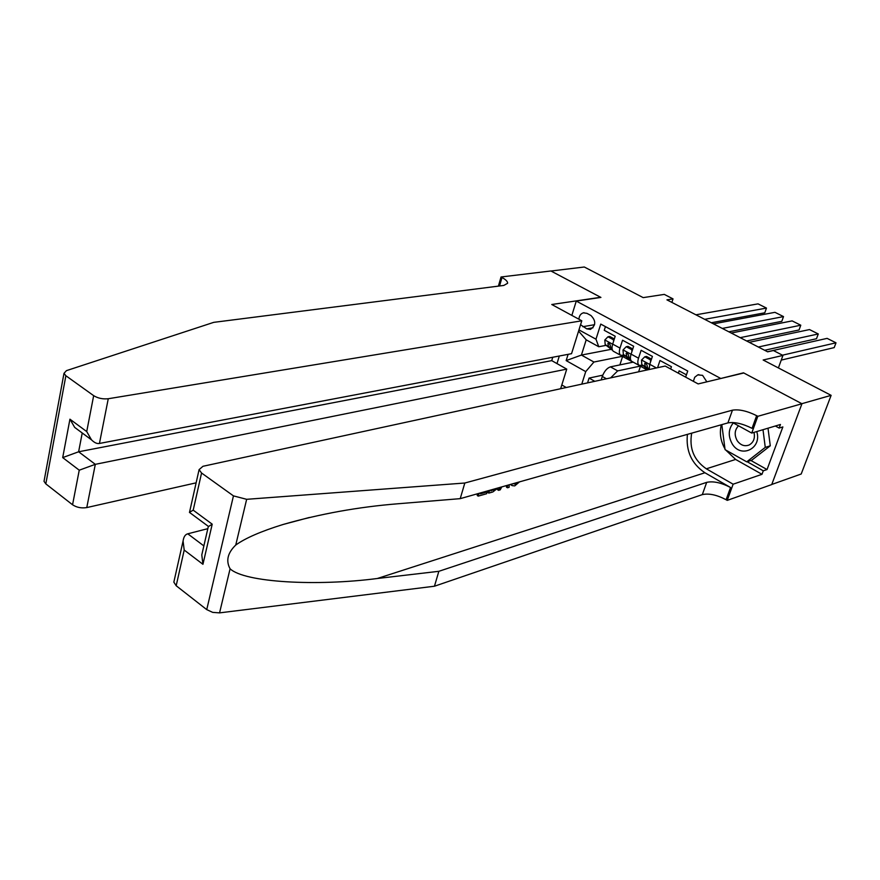 <?xml version="1.0" encoding="UTF-8"?>
<svg xmlns="http://www.w3.org/2000/svg" width="880" height="880" viewBox="0 0 880 880"><rect width="100%" height="100%" fill="white"/><g stroke="black" fill="none" stroke-linecap="round" stroke-linejoin="round"><path stroke-width="1.32" d="M706.849 381.843L702.592 375.353L697.774 374.88L694.705 377.278L693.374 381.337M771.771 484.462L801.207 474.001L831.127 395.351L801.845 403.689L743.501 372.823L720.412 378.587M561.814 384.967L566.236 387.508M720.5 378.334L576.268 301.07L600.919 297.429L550.979 271.018L584.298 267.003L643.192 297.627L664.29 294.393L673.035 298.892L666.941 299.86L767.646 351.824L773.421 350.526L782.947 355.421L763.158 360.008L831.127 395.351M686.433 374.825L679.118 370.865L678.337 373.175M670.648 369.006L671.429 366.696L659.978 360.492L657.569 367.708M656.425 367.95L649.77 364.32L652.399 356.389L641.124 350.284L638.528 358.193L631.081 354.134C630.025 357.665 630.212 360.052 631.642 361.284L632.104 361.537M631.081 354.134L633.655 346.247L622.545 340.23L620.004 348.095C618.959 351.615 619.157 354.002 620.609 355.245L624.25 355.278M594.803 381.315L589.072 378.081L602.767 375.166M638.528 358.193C637.45 361.724 637.626 364.111 639.045 365.343L642.653 365.343M580.569 324.731L586.729 328.856L590.414 329.373C595.98 325.501 596.145 320.87 590.92 315.491L586.938 313.346L583.385 312.829C580.679 313.665 579.194 315.799 578.908 319.231M556.985 363.594L559.317 356.015M571.846 315.403L576.268 301.07M685.641 377.146L687.731 371.03L600.765 324.093L595.98 339.196L598.774 346.742L606.111 345.356M611.094 349.349L581.416 355.069L593.923 362.032L585.728 371.613L581.768 384.142M585.728 371.613L566.159 360.602L568.106 354.343M578.963 329.89L595.98 339.196M642.895 365.541L617.683 370.887L610.621 377.883M633.204 362.142L610.434 366.861C606.991 368.06 604.274 371.261 602.294 376.453L601.183 379.929M589.072 378.081L587.554 382.888M605.429 326.612L604.252 330.319L615.197 336.248L612.678 344.102C611.644 347.611 611.853 349.998 613.305 351.241L613.778 351.494M598.774 346.742L586.201 339.834L581.416 355.069L566.159 360.602M624.91 355.806L593.923 362.032M778.393 367.928L782.947 355.421M671.869 302.401L673.035 298.892M619.872 364.914L622.611 356.466L625.097 355.96M622.611 356.466L633.028 362.175M638.627 371.811L640.464 366.245L643.082 365.695M640.464 366.245L647.218 369.952M649.77 364.32L649.154 369.523M586.201 339.834L578.578 331.111M613.558 341.363L613.415 339.735L607.959 336.776L604.791 340.065L605.198 344.63L612.216 350.009M695.915 314.809L758.032 303.864L766.469 308.077L764.786 312.796L711.304 322.751M704.649 319.319L766.469 308.077M614.328 338.954L609.73 336.457L607.959 336.776M612.073 348.711L610.808 347.699L610.06 344.696L608.498 342.749L607.882 343.508L608.63 346.511L612.183 349.349M613.415 339.735L614.119 339.614M733.282 422.928C728.288 429.154 727.958 436.172 732.27 443.949C741.015 458.843 762.256 448.393 756.745 431.563M738.518 425.799C734.558 430.034 734.129 435.017 737.242 440.748C740.564 445.247 744.524 446.666 749.111 445.016C753.588 442.464 755.216 438.262 754.006 432.388M768.009 428.197L770.275 445.808L751.762 460.185L746.724 461.835L725.076 449.658L721.809 424.633M762.993 429.693L765.27 447.392L746.724 461.835M770.275 445.808L765.27 447.392M581.79 320.793L108.262 398.739L99.44 443.454L571.549 353.683L581.79 320.793L551.76 304.502L600.655 297.286L550.902 270.974L501.039 276.98L498.399 286.132M196.13 482.834L86.779 507.573C81.422 508.42 76.681 507.485 72.556 504.768L45.815 483.879L44.022 481.316L63.987 373.351L66.451 370.634L213.719 322.355L503.789 285.439L507.595 283.305C507.771 281.6 505.901 279.664 501.996 277.497L501.039 276.98M72.556 504.768L79.244 470.195L62.7 457.6L69.938 419.188L86.724 431.574L93.665 395.659L65.879 375.738L45.815 483.879M560.637 388.729L566.742 369.116L551.727 360.624L552.761 357.258M566.742 369.116L95.315 464.332L86.779 507.573M44.022 481.316L44.286 479.919M63.987 373.351L65.879 375.738M93.665 395.659C97.955 398.277 102.817 399.3 108.262 398.739M551.727 360.624L78.617 451.781L95.315 464.332L79.244 470.195M62.7 457.6L78.617 451.781L82.236 432.993M69.938 419.188L74.69 427.405L78.793 430.441M86.724 431.574L91.498 439.857C94.424 442.739 97.064 443.938 99.44 443.454M477.422 493.779L477.235 495.495L478.214 496.122L479.061 493.317M488.004 490.787L487.817 492.481L488.796 493.108L489.632 490.325M687.412 434.368C685.762 450.989 691.603 463.793 704.924 472.758L730.543 487.509L726.099 499.719L727.232 500.379L771.727 484.572L801.944 403.744L743.798 372.988L698.148 383.922L665.203 366.047L202.972 466.29L199.089 469.634L201.564 473.011L233.453 495.88L246.653 499.312L464.816 483.021L732.446 410.179C739.035 409.112 747.109 410.938 756.646 415.668L757.823 416.306L801.944 403.744M464.816 483.021L460.218 498.652L398.112 503.756C358.413 506.935 320.012 513.865 282.909 524.535C261.074 531.311 245.355 538.142 235.752 545.039C227.612 552.915 225.731 560.824 230.087 568.788C244.662 582.582 317.042 586.355 377.311 578.501L438.845 571.307L706.695 482.35C713.295 480.942 721.248 482.658 730.543 487.509M498.179 487.905L497.552 489.709L498.531 490.336L500.17 487.344M506.286 485.617L506.495 487.179L507.474 487.784L507.584 485.243M207.834 528.66L187.77 533.808L203.863 545.908M438.845 571.307L434.456 586.223L702.317 494.615C708.917 493.152 716.848 494.857 726.099 499.719M756.646 415.668L752.048 428.34C742.544 423.588 734.492 421.773 727.903 422.906L460.218 498.652M201.564 473.011L193.204 510.158L212.212 524.183L202.939 564.3L184.206 550.055L176.176 585.739L206.734 609.62L233.453 495.88M230.087 568.788L219.56 612.876L434.456 586.223M757.823 416.306L751.729 433.07L780.45 424.479L779.13 428.065L775.335 426.008M750.882 460.482L767.041 469.546L782.859 426.932L779.13 428.065M767.041 469.546L763.29 470.811L761.992 474.32L733.128 484.198L727.232 500.379M691.68 433.158C689.062 448.393 693.946 460.273 706.332 468.809L733.128 484.198M751.729 433.07L732.512 422.499M219.56 612.876L212.685 612.37L206.734 609.62M176.176 585.739L173.844 582.12L174.174 580.69M761.992 474.32L735.625 459.448L725.692 449.999M724.966 448.844C720.577 441.122 719.345 433.103 721.292 424.776M747.098 461.703L763.29 470.811M193.204 510.158L189.519 512.292L189.992 512.787M212.212 524.183L208.285 526.669M202.939 564.3L201.784 554.928L202.477 551.892M184.206 550.055L183.073 541.024C183.711 536.822 185.273 534.424 187.77 533.808M513.304 483.626L515.152 484.165L513.986 483.439M515.152 484.165L517.627 482.405M519.486 481.877L514.756 485.892L512.138 485.617L511.5 484.143M501.787 486.882L500.203 489.863L498.531 490.336M509.179 484.792L509.124 487.322L507.474 487.784M497.992 487.96L492.855 491.953L488.796 493.108M491.238 489.874L490.941 490.853L496.144 488.488M493.273 490.193L492.294 489.577M480.678 492.855L480.392 493.845L487.146 491.931L486.607 493.735L478.214 496.122M487.146 491.931L486.167 491.304M631.928 351.538L631.774 349.712L626.241 346.709L623.007 349.998L623.37 354.574L630.267 359.898M713.449 323.862L774.961 312.323L783.508 316.591L781.803 321.332L728.838 331.804M722.304 328.427L783.508 316.591M632.775 348.964L627.99 346.368L626.241 346.709M630.443 358.798L629.057 357.687L628.353 354.684L626.758 352.726L626.153 353.485L626.857 356.477L630.553 359.458M631.774 349.712L632.577 349.558M650.584 361.867L650.419 359.843L644.798 356.785L641.509 360.085L641.817 364.661L648.175 369.743M731.225 333.025L792.121 320.892L800.778 325.215L799.04 329.978L746.625 340.978M740.201 337.656L800.778 325.215M651.497 359.128L646.536 356.433L644.798 356.785M649.088 369.039L647.592 367.818L646.921 364.826L645.282 362.857L644.688 363.605L645.348 366.597L649 369.567M650.419 359.843L651.321 359.656M749.243 342.32L809.501 329.571L818.279 333.96L816.497 338.734L764.643 350.273M758.34 347.017L818.279 333.96M767.514 351.747L827.112 338.371L836 342.815L834.196 347.611L781.242 360.096M782.485 355.19L836 342.815M617.683 370.887L610.434 366.861M606.452 378.785L602.294 376.453M620.004 348.095L612.678 344.102M594.583 324.698L582.769 326.7M593.01 327.778L586.729 328.856M612.634 344.223L604.868 339.977M612.414 350.086L611.149 349.393M608.63 346.511L605.198 344.63M612.04 348.37L610.808 347.699M609.62 343.189L607.882 343.508M499.543 285.978L501.996 277.497M377.311 578.501L704.924 472.758M706.695 482.35L702.317 494.615M727.903 422.906L732.446 410.179M246.653 499.312L235.752 545.039M735.625 459.448L706.332 468.809M631.048 354.255L623.095 349.921M630.773 360.129L629.222 359.282M626.857 356.477L623.37 354.574M630.41 358.424L629.057 357.687M627.891 353.133L626.153 353.485M649.726 364.441L641.586 360.008M648.274 369.721L647.548 369.325M645.348 366.597L641.817 364.661M649.055 368.621L647.592 367.818M646.437 363.231L644.688 363.605M698.896 374.627L697.774 374.88M620.609 355.245L613.305 351.241M639.045 365.343L631.642 361.284M584.045 312.719L583.385 312.829M611.336 349.536L612.447 350.13M91.498 439.857L74.69 427.405M282.909 524.535L309.386 517.473M199.089 469.634L189.519 512.292M208.329 526.361L189.442 512.38M201.784 554.928L208.373 526.306M183.073 541.024L173.844 582.12M510.983 484.891L512.138 485.617M629.398 359.425L630.795 360.184"/></g></svg>
